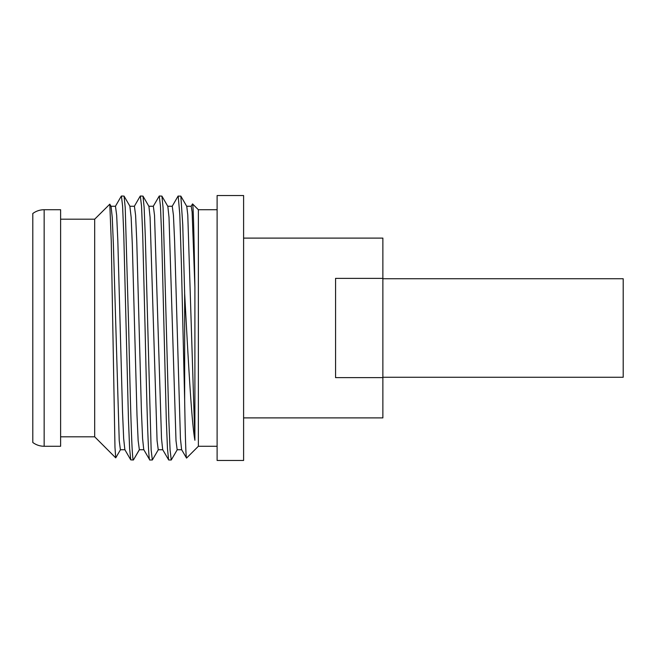 <?xml version="1.0" encoding="UTF-8"?>
<svg xmlns="http://www.w3.org/2000/svg" width="656" height="656" viewBox="0 0 656 656"><rect width="100%" height="100%" fill="white"/><g stroke="black" fill="none" stroke-linecap="round" stroke-linejoin="round"><path stroke-width="0.98" d="M172.257 206.255L173.438 215.283L174.603 241.014L180.441 438.659L181.605 449.639L186.55 458.093C185.919 457.503 185.287 438.175 184.656 400.111L184.656 293.585L182.753 224.819L180.843 196.119L178.063 196.111L172.143 206.369M184.656 400.111L181.425 265.139L179.801 214.602L178.186 196.013M184.656 293.585C188.042 355.65 191.454 421.685 194.898 440.266L194.898 287.303C194.119 239.284 193.331 203.991 192.552 203.909L198.374 209.731L198.374 446.269L217.111 446.269M186.55 458.093L198.374 446.269M148.789 206.255L153.348 206.255L154.521 215.283L161.515 438.659L162.68 449.639L168.723 459.987L171.257 459.987L170.076 449.942L168.895 421.332L163.073 207.616L161.917 196.119L159.26 196.013L160.449 206.058L161.63 234.668L166.296 419.471L167.452 448.401L168.608 459.889M186.632 206.255L191.199 206.255L192.126 211.97L194.898 287.303M153.225 206.369L159.26 196.013M192.552 203.909L191.068 206.369M134.398 206.263L129.863 206.263L131.159 217.333L132.323 244.696L136.989 414.977L138.162 440.717L139.359 449.737M158.375 449.631L152.34 459.987L151.151 449.942L145.304 236.537L144.148 207.616L142.992 196.119L148.92 206.369L150.085 217.349L157.079 440.717L158.252 449.745L162.811 449.745M161.917 196.119L167.838 206.369L169.01 217.349L176.005 440.717L177.169 449.745L181.737 449.745M180.843 196.119L186.763 206.369L187.78 214.971L194.898 440.266M177.3 449.639L171.257 459.987M142.992 196.119L140.343 196.013L141.524 206.058L142.705 234.668L145.074 328C146.649 398.528 148.223 461.808 149.798 459.987L143.787 449.68M139.457 449.631L133.414 459.987C131.84 461.808 130.257 398.528 128.683 328L125.222 207.599L124.074 196.111L121.417 196.013L122.598 206.058L123.779 234.668L128.453 419.446L129.609 448.376L130.757 459.881L133.414 459.987L139.326 449.745L143.828 449.745M115.472 206.263L116.67 215.25L117.834 240.957L122.5 411.238L123.664 438.626L124.861 449.672M134.423 206.255L135.595 215.258L136.76 240.965L141.425 411.238L142.59 438.634L143.754 449.631M120.532 449.639L115.727 457.855L114.972 447.318L111.266 241.318L109.806 204.172L94.677 219.194L60.614 219.194M94.677 219.194L94.677 436.806L115.727 457.855M109.806 204.172L111.069 206.361L112.242 217.349L113.406 244.721L119.236 440.709L120.401 449.745L124.968 449.737M44.157 209.731L60.614 209.731L60.614 446.269L44.157 446.269L44.157 209.731A18.926 18.926 0 0 0 32.8 213.512L32.8 442.488C36.178 444.973 39.959 446.236 44.157 446.269M198.374 209.731L217.111 209.731M217.111 195.537L217.111 460.463L243.606 460.463L243.606 195.537L217.111 195.537M243.606 417.888L382.874 417.888L382.874 377.635L335.569 377.635L335.569 278.365L382.874 278.365L382.874 238.112L243.606 238.112M382.874 377.635L382.874 278.365M382.874 377.266L623.2 377.266L623.2 278.734L382.874 278.734M172.274 206.255L167.715 206.255M152.34 459.987L149.798 459.987M121.303 196.119L115.374 206.369M130.757 459.881L124.837 449.631M140.22 196.119L134.3 206.369M115.505 206.263L110.938 206.263M143.885 449.737L139.326 449.737M94.677 436.806L60.614 436.806M129.995 206.361L124.066 196.111"/></g></svg>
